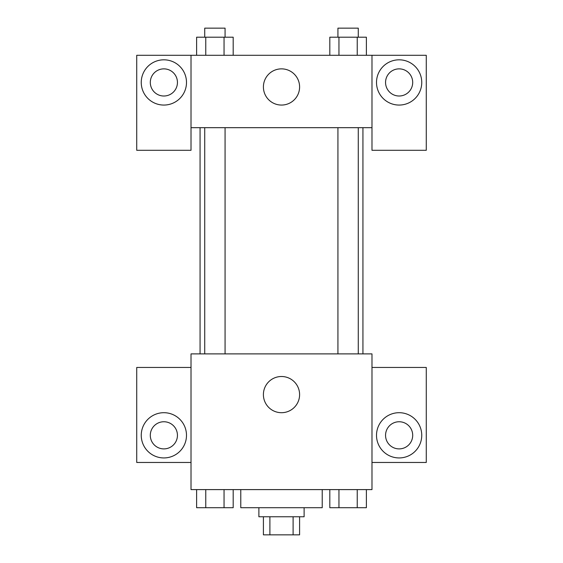 <?xml version="1.0" encoding="UTF-8"?>
<svg xmlns="http://www.w3.org/2000/svg" width="563" height="563" viewBox="0 0 563 563"><rect width="100%" height="100%" fill="white"/><g stroke="black" fill="none" stroke-linecap="round" stroke-linejoin="round"><path stroke-width="0.84" d="M293.105 516.757L293.105 534.85L263.407 534.85L263.407 516.757M293.105 534.85L299.593 534.85L299.593 516.757M304.119 507.706L304.119 516.757L258.881 516.757L258.881 507.706M269.895 516.757L269.895 534.85M240.781 489.606L240.781 507.706L322.219 507.706L322.219 489.606M371.981 489.606L191.019 489.606L191.019 353.888L371.981 353.888L371.981 489.606M163.875 457.937A22.619 22.619 0 0 1 144.283 424.009A22.619 22.619 0 0 1 183.461 424.009A22.619 22.619 0 0 1 163.875 457.937M191.019 462.462L136.732 462.462L136.732 367.456L191.019 367.456M150.3 435.319A13.575 13.575 0 0 1 163.875 421.75A13.575 13.575 0 0 1 177.444 435.319A13.575 13.575 0 0 1 163.875 448.894A13.575 13.575 0 0 1 150.3 435.319M281.5 412.7A18.093 18.093 0 0 1 265.827 385.556A18.093 18.093 0 0 1 297.173 385.556A18.093 18.093 0 0 1 281.5 412.7M399.125 457.937A22.619 22.619 0 0 1 379.539 424.009A22.619 22.619 0 0 1 418.717 424.009A22.619 22.619 0 0 1 399.125 457.937M371.981 462.462L426.268 462.462L426.268 367.456L371.981 367.456M385.556 435.319A13.575 13.575 0 0 1 399.125 421.75A13.575 13.575 0 0 1 412.7 435.319A13.575 13.575 0 0 1 399.125 448.894A13.575 13.575 0 0 1 385.556 435.319M362.931 127.681L362.931 353.888M337.927 353.888L337.927 127.681M225.073 127.681L225.073 353.888M371.981 127.681L371.981 150.3L426.268 150.3L426.268 55.294L371.981 55.294L371.981 127.681L191.019 127.681L191.019 150.3L136.732 150.3L136.732 55.294L191.019 55.294L191.019 127.681M177.444 82.437A13.575 13.575 0 0 1 163.875 96.013A13.575 13.575 0 0 1 150.3 82.437A13.575 13.575 0 0 1 163.875 68.869A13.575 13.575 0 0 1 177.444 82.437M163.875 105.063A22.619 22.619 0 0 1 144.283 71.128A22.619 22.619 0 0 1 183.461 71.128A22.619 22.619 0 0 1 163.875 105.063M412.7 82.437A13.575 13.575 0 0 1 392.341 94.19A13.575 13.575 0 0 1 392.341 70.685A13.575 13.575 0 0 1 412.7 82.437M399.125 105.063A22.619 22.619 0 0 1 379.539 71.128A22.619 22.619 0 0 1 418.717 71.128A22.619 22.619 0 0 1 399.125 105.063M371.981 55.294L191.019 55.294M263.407 86.962A18.093 18.093 0 0 1 290.55 71.29A18.093 18.093 0 0 1 290.55 102.635A18.093 18.093 0 0 1 263.407 86.962M366.379 55.294L366.379 37.2L329.812 37.2L329.812 55.294M357.238 37.2L357.238 55.294M338.954 37.2L338.954 55.294M337.927 37.2L337.927 28.15L358.265 28.15L358.265 37.2M233.188 55.294L233.188 37.2L196.621 37.2L196.621 55.294M224.046 37.2L224.046 55.294M205.762 37.2L205.762 55.294M204.735 37.2L204.735 28.15L225.073 28.15L225.073 37.2M366.379 489.606L366.379 507.706L329.812 507.706L329.812 489.606M357.238 489.606L357.238 507.706M338.954 489.606L338.954 507.706M358.265 507.706L337.927 507.706M233.188 489.606L233.188 507.706L196.621 507.706L196.621 489.606M224.046 489.606L224.046 507.706M205.762 489.606L205.762 507.706M225.073 507.706L204.735 507.706M200.069 127.681L200.069 353.888M358.265 353.888L358.265 127.681M204.735 127.681L204.735 353.888"/></g></svg>
